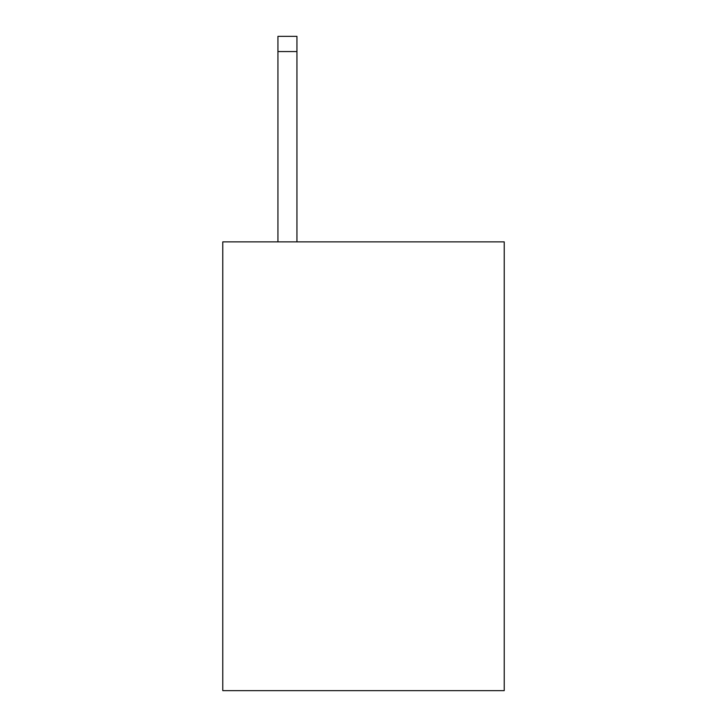 <?xml version="1.0" encoding="UTF-8"?>
<svg xmlns="http://www.w3.org/2000/svg" width="727" height="727" viewBox="0 0 727 727"><rect width="100%" height="100%" fill="white"/><g stroke="black" fill="none" stroke-linecap="round" stroke-linejoin="round"><path stroke-width="1.09" d="M504.22 241.873L504.22 690.65L222.78 690.65L222.78 241.873L504.22 241.873M296.943 241.873L296.943 51.562L277.932 51.562L277.932 36.35L296.943 36.35L296.943 51.562M277.932 241.873L277.932 51.562"/></g></svg>
